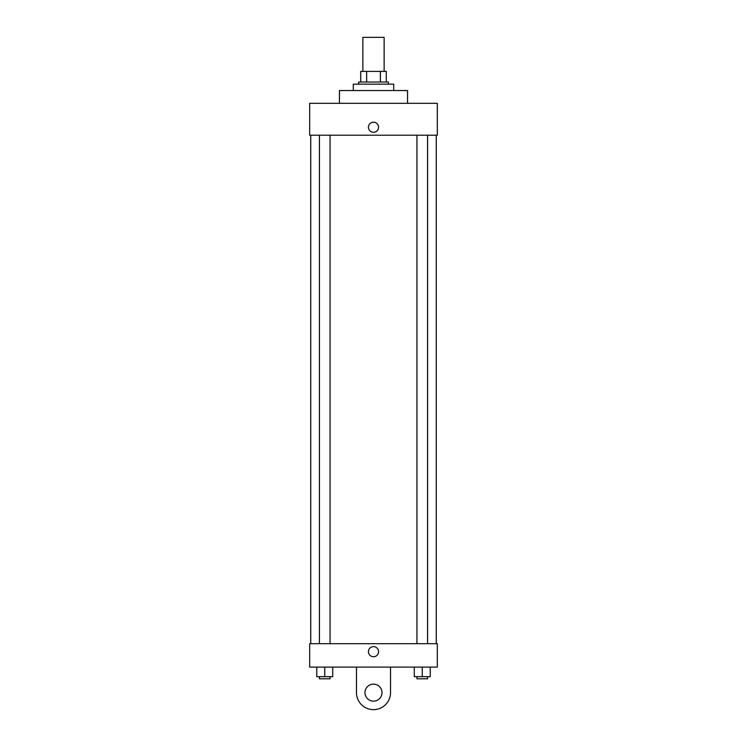 <?xml version="1.0" encoding="UTF-8"?>
<svg xmlns="http://www.w3.org/2000/svg" width="747" height="747" viewBox="0 0 747 747"><rect width="100%" height="100%" fill="white"/><g stroke="black" fill="none" stroke-linecap="round" stroke-linejoin="round"><path stroke-width="1.12" d="M384.135 71.395L384.135 37.35L362.865 37.35L362.865 71.395M366.637 82.03L366.637 71.395L360.736 71.395L360.736 82.03L360.736 71.395M366.637 71.395L386.264 71.395L386.264 82.03M380.363 82.03L380.363 71.395M358.607 84.159L358.607 82.03L388.393 82.03L388.393 84.159M393.716 90.536L393.716 84.159L353.284 84.159L353.284 90.536M407.545 103.301L407.545 90.536L339.455 90.536L339.455 103.301M309.678 103.301L437.322 103.301L437.322 135.216L309.678 135.216L309.678 103.301M368.448 127.242A5.052 5.052 0 0 1 376.03 122.863A5.052 5.052 0 0 1 376.03 131.612A5.052 5.052 0 0 1 368.448 127.242M310.733 643.699L310.733 135.216M416.947 135.216L416.947 643.699M319.417 643.699L319.417 135.216M309.678 643.699L437.322 643.699L437.322 667.099L309.678 667.099L309.678 643.699L437.322 643.699M414.286 667.099L414.286 676.67L430.244 676.67L430.244 667.099L430.244 676.67M422.26 676.67L422.26 667.099M427.583 676.67L427.583 678.799L416.947 678.799L416.947 676.67M316.756 667.099L316.756 676.67L332.714 676.67L332.714 667.099L332.714 676.67M324.74 676.67L324.74 667.099M330.053 676.67L330.053 678.799L319.417 678.799L319.417 676.67M368.448 651.673A5.052 5.052 0 0 1 376.03 647.294A5.052 5.052 0 0 1 376.03 656.053A5.052 5.052 0 0 1 368.448 651.673M390.522 667.099L390.522 692.628A17.022 17.022 0 0 1 373.5 709.65A17.022 17.022 0 0 1 356.478 692.628L356.478 667.099M373.5 701.144A8.506 8.506 0 0 1 366.133 688.379A8.506 8.506 0 0 1 380.867 688.379A8.506 8.506 0 0 1 373.5 701.144M436.267 643.699L436.267 135.216M427.583 135.216L427.583 643.699M330.053 643.699L330.053 135.216"/></g></svg>
